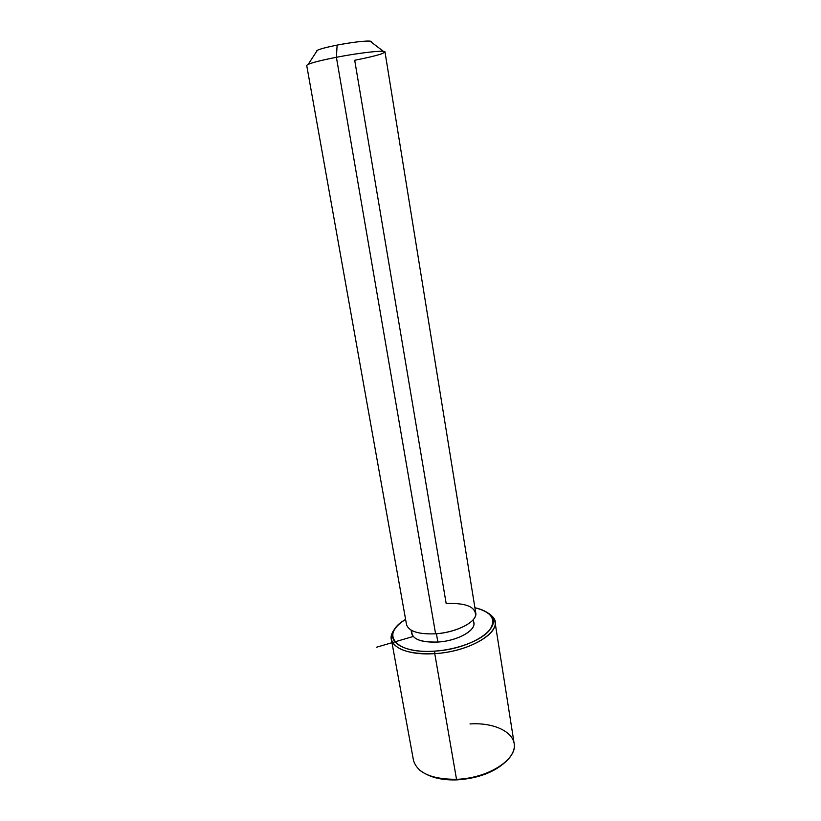 <?xml version="1.0" encoding="UTF-8"?>
<svg xmlns="http://www.w3.org/2000/svg" width="821" height="821" viewBox="0 0 821 821"><rect width="100%" height="100%" fill="white"/><g stroke="black" fill="none" stroke-linecap="round" stroke-linejoin="round"><path stroke-width="1.23" d="M473.286 619.65L473.809 622.852C475.985 630.672 457.194 640.944 437.85 642.043L436.413 633.74L437.85 642.043C422.599 642.617 413.876 639.795 411.69 633.586L411.075 630.118M435.592 633.802C454.557 632.529 473.501 623.755 475.564 615.658C475.821 606.832 466.02 602.788 446.172 603.527L354.703 60.272C377.947 55.633 387.522 52.657 383.428 51.354C378.317 50.676 356.252 53.427 336.394 57.285L435.592 633.802C418.628 634.479 408.94 631.431 406.539 624.668L306.715 65.485C307.742 63.751 317.635 61.021 336.394 57.285C360.368 52.606 385.839 49.886 384.987 51.959L475.718 612.712C478.12 621.22 457.174 632.539 435.592 633.802L336.394 57.285C322.037 60.097 312.637 62.458 308.203 64.346L317.399 50.245C320.58 48.798 327.158 47.084 337.123 45.104L336.394 57.285L337.123 45.104C353.102 42.138 364.062 40.814 370.014 41.153L371.071 41.953C373.545 39.89 354.939 41.573 337.123 45.104C322.335 48.121 315.49 50.245 316.598 51.466L317.399 50.245M434.761 651.115C395.086 654.286 379.702 633.915 405.605 619.424C399.109 623.426 395.004 627.634 393.29 632.067C388.343 643.674 407.37 653.198 434.761 651.115L434.761 653.619C406.395 655.753 386.742 645.829 391.894 633.791L395.66 627.87C392.099 631.831 390.673 635.69 391.381 639.456C394.922 649.75 409.381 654.47 434.761 653.619L434.761 651.115C471.531 649.185 503.427 627.439 490.435 615.288C487.284 611.85 482.112 609.336 474.918 607.745C492.087 612.158 496.828 619.824 489.142 630.733C480.634 640.719 457.246 649.627 434.761 651.115M411.885 630.569C410.921 638.625 419.572 642.453 437.85 642.043C459.791 640.852 479.587 628.086 472.67 620.337M494.94 621.569L514.09 743.087C518.164 758.861 488.249 778.513 456.517 779.324L434.761 653.619C467.323 651.843 498.614 634.479 494.94 621.569C494.211 617.967 491.605 614.939 487.12 612.466L492.323 616.448C505.828 629.04 472.865 651.628 434.761 653.619L456.517 779.324C431.743 779.324 417.407 773.043 413.497 760.462L391.381 639.456M427.3 774.747C435.222 778.565 445.136 780.278 457.03 779.878C478.048 778.431 494.314 772.345 505.849 761.631C494.314 772.345 478.048 778.431 457.03 779.878C445.136 780.278 435.222 778.565 427.3 774.747M419.521 770.016C427.731 776.635 440.066 779.734 456.517 779.324L457.03 779.878L456.517 779.324C480.521 778.554 505.315 766.999 511.965 754.047C522.043 736.694 499.271 721.905 469.992 723.948M413.189 636.48L376.562 647.225M370.014 41.153L383.428 51.354M391.894 633.791L393.29 632.067M492.323 616.448L490.435 615.288"/></g></svg>
